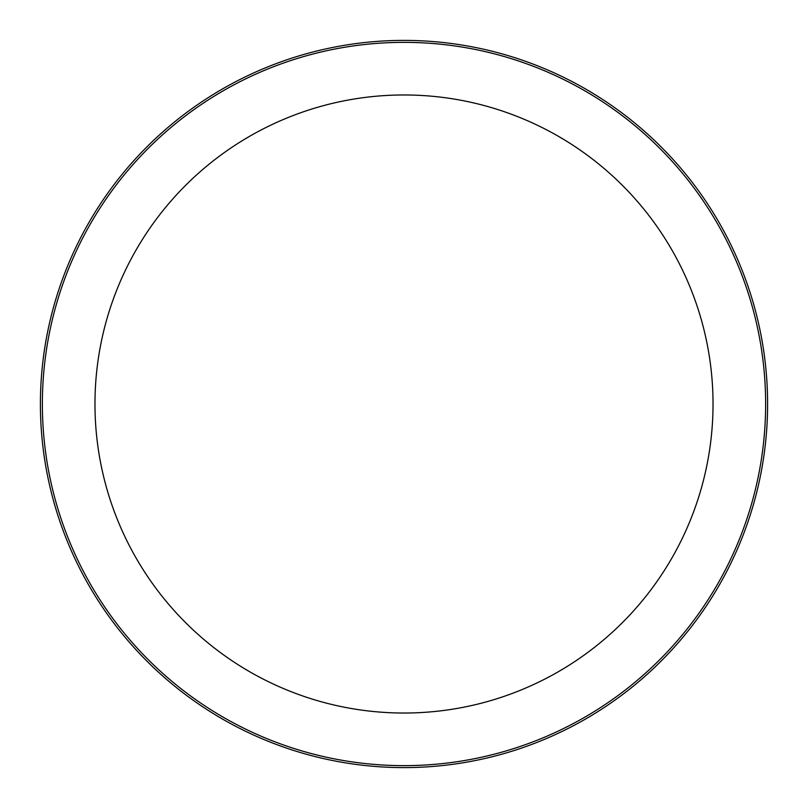 <?xml version="1.0" encoding="UTF-8"?>
<svg xmlns="http://www.w3.org/2000/svg" width="808" height="808" viewBox="0 0 808 808"><rect width="100%" height="100%" fill="white"/><g stroke="black" fill="none" stroke-linecap="round" stroke-linejoin="round"><path stroke-width="1.21" d="M404 40.4A363.6 363.6 0 0 1 767.6 404A363.6 363.6 0 0 1 404 767.6A363.6 363.6 0 0 1 40.4 404A363.6 363.6 0 0 1 404 40.4A363.6 363.6 0 0 1 767.6 404A363.6 363.6 0 0 1 404 767.6A363.6 363.6 0 0 1 40.4 404A363.6 363.6 0 0 1 404 40.4M404 42.37A361.631 361.631 0 0 1 765.63 404A361.631 361.631 0 0 1 404 765.63A361.631 361.631 0 0 1 42.37 404A361.631 361.631 0 0 1 404 42.37M404 94.97A309.03 309.03 0 0 1 713.03 404A309.03 309.03 0 0 1 404 713.03A309.03 309.03 0 0 1 94.97 404A309.03 309.03 0 0 1 404 94.97"/></g></svg>
